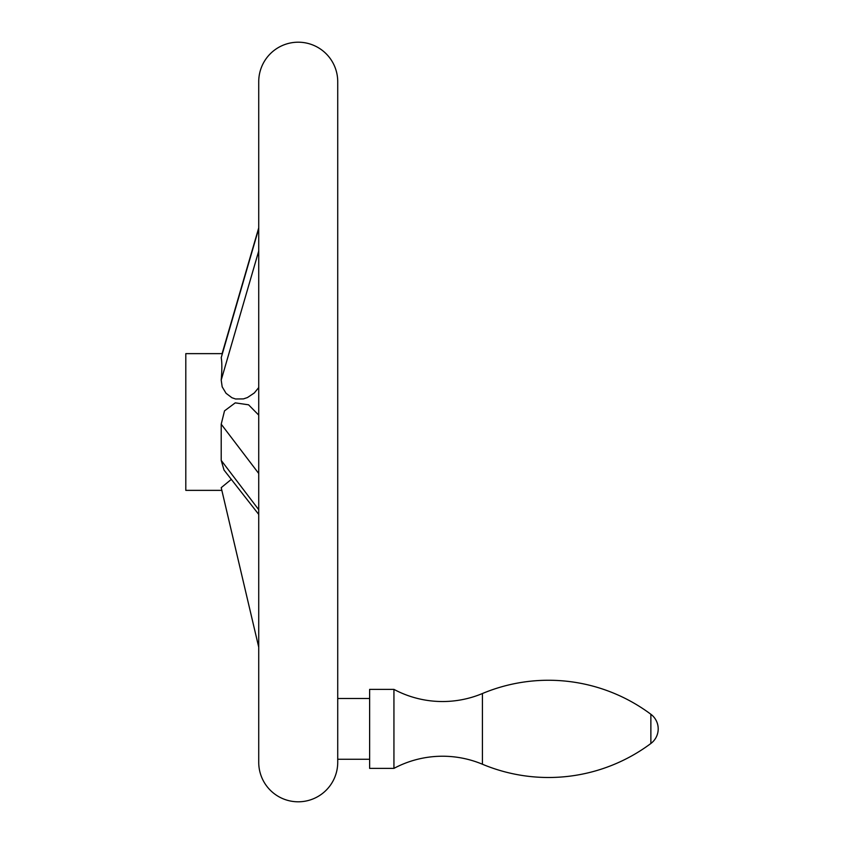 <?xml version="1.0" encoding="UTF-8"?>
<svg xmlns="http://www.w3.org/2000/svg" width="844" height="844" viewBox="0 0 844 844"><rect width="100%" height="100%" fill="white"/><g stroke="black" fill="none" stroke-linecap="round" stroke-linejoin="round"><path stroke-width="1.27" d="M298.227 42.2A39.499 39.499 0 0 0 258.728 81.699L258.728 762.301A39.499 39.499 0 0 0 298.227 801.8A39.499 39.499 0 0 0 337.727 762.301L337.727 81.699A39.499 39.499 0 0 0 298.227 42.2M337.727 81.699L337.727 697.482M258.728 387.565L254.318 392.956L247.44 397.556L243.41 398.906L235.539 398.98L231.931 397.735L226.044 393.293L222.183 386.847L221.212 380.074C222.056 369.714 222.056 362.245 221.212 357.687L258.728 227.869L222.109 353.636L185.807 353.636L185.807 490.364L221.845 490.364L258.728 647.2L221.212 487.663L231.309 479.381L221.212 487.663M258.728 514.418L224.008 470.034L221.212 460.402L221.212 424.184L224.515 410.87L235.244 402.862L248.579 404.814L258.728 415.111M337.727 759.262L369.63 759.262M369.63 698.494L337.727 698.494M369.63 689.379L369.63 768.378L393.937 768.378L393.937 689.379L369.63 689.379M393.937 689.379A103.306 103.306 0 0 0 482.42 693.525L482.42 764.231A103.306 103.306 0 0 0 393.937 768.378M482.42 764.231A171.142 171.142 0 0 0 650.872 743.49A18.23 18.23 0 0 0 650.872 714.267A171.142 171.142 0 0 0 482.42 693.525M221.212 460.402L258.728 509.702M221.212 357.687L258.728 228.618M221.212 380.074L258.728 251.006M221.212 424.184L258.728 473.484M650.872 714.267L650.872 743.49"/></g></svg>
